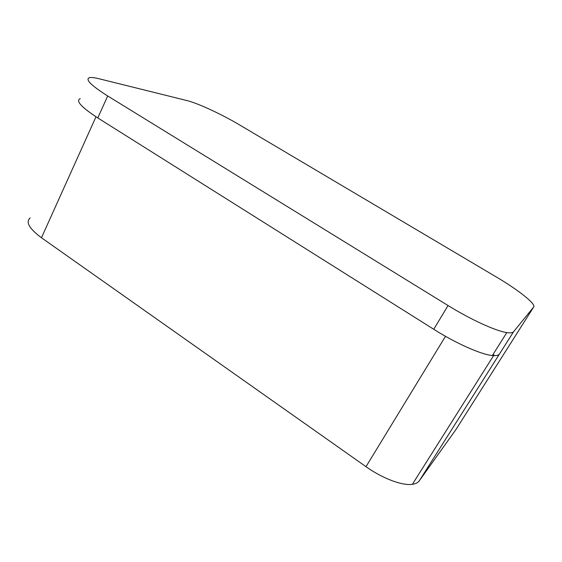 <?xml version="1.0" encoding="UTF-8"?>
<svg xmlns="http://www.w3.org/2000/svg" width="562" height="562" viewBox="0 0 562 562"><rect width="100%" height="100%" fill="white"/><g stroke="black" fill="none" stroke-linecap="round" stroke-linejoin="round"><path stroke-width="0.84" d="M80.247 98.596C75.427 100.739 81.279 107.18 97.788 117.929L433.738 329.276C456.049 343.41 481.142 354.545 492.354 355.528C496.028 355.901 498.382 355.43 499.421 354.109L419.294 480.805L455.81 429.733L533.668 307.035C536.38 304.147 518.087 289.788 496.372 277.017L239.25 124.729C221.955 114.423 197.838 103.204 186.921 100.57L98.835 78.701C94.472 77.619 91.367 77.275 89.52 77.668C84.911 79.263 90.974 85.368 107.693 95.976L97.788 117.929M492.818 354.805L494.012 354.959M533.668 307.035L513.584 331.721C512.663 332.845 510.408 333.14 506.819 332.592C495.86 331.053 470.71 319.567 448.069 305.545L107.693 95.976M30.179 217.916C25.423 221.997 29.189 228.615 41.462 237.754L95.99 116.784M41.462 237.754L365.995 466.685C382.574 478.501 402.308 485.898 412.382 484.318C415.641 483.854 417.945 482.688 419.294 480.805M448.069 305.545L433.738 329.276M513.584 331.721L499.421 354.109M365.995 466.685L445.49 336.301M506.819 332.592L492.354 355.528M412.382 484.318L493.591 355.634"/></g></svg>
